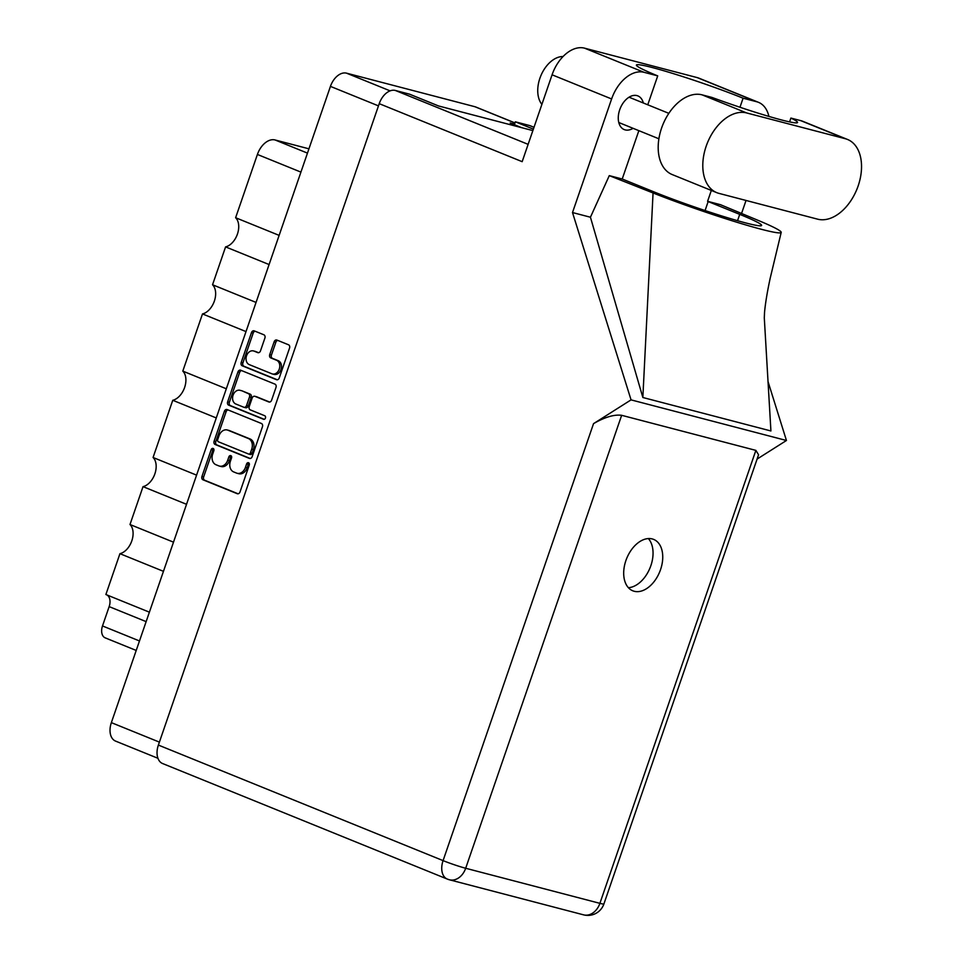 <?xml version="1.0" encoding="UTF-8"?>
<svg xmlns="http://www.w3.org/2000/svg" width="963" height="963" viewBox="0 0 963 963"><rect width="100%" height="100%" fill="white"/><g stroke="black" fill="none" stroke-linecap="round" stroke-linejoin="round"><path stroke-width="1.44" d="M273.564 374.222A7.174 5.477 -75.4 0 0 274.082 374.402A7.174 5.477 -75.4 0 0 280.991 369.527A7.174 5.477 -75.4 0 0 278.223 360.692L276.513 360.246A7.174 5.477 -75.4 0 1 279.282 369.082A7.174 5.477 -75.4 0 1 272.373 373.957A7.174 5.477 -75.4 0 1 271.855 373.776L249.297 364.628A7.174 5.477 -75.4 0 1 246.432 356.129A7.174 5.477 -75.4 0 1 253.438 350.917A7.174 5.477 -75.4 0 1 253.955 351.086L257.723 352.614A2.684 2.046 -75.4 0 0 257.915 352.675A2.684 2.046 -75.4 0 0 260.492 350.857L264.897 338.073A2.684 2.046 -75.4 0 0 263.862 334.775L254.244 330.875A2.684 2.046 -75.4 0 0 254.051 330.803A2.684 2.046 -75.4 0 0 251.475 332.632L241.195 362.485A2.684 2.046 -75.4 0 0 242.219 365.796L276.489 379.699A2.684 2.046 -75.4 0 0 276.682 379.759A2.684 2.046 -75.4 0 0 279.258 377.941L289.55 348.076A2.684 2.046 -75.4 0 0 288.515 344.778L276.899 340.059A2.684 2.046 -75.4 0 0 276.706 339.999A2.684 2.046 -75.4 0 0 274.13 341.817L269.724 354.601A2.684 2.046 -75.4 0 0 270.759 357.899L276.513 360.246M265.451 418.05A1.878 1.432 -75.4 0 0 264.729 415.739L250.26 409.865A2.684 2.046 -75.4 0 1 249.236 406.567L252.15 398.08A2.684 2.046 -75.4 0 1 254.738 396.262A2.684 2.046 -75.4 0 1 254.93 396.323L268.821 401.968A2.684 2.046 -75.4 0 0 269.014 402.028A2.684 2.046 -75.4 0 0 271.602 400.211L275.996 387.427A2.684 2.046 -75.4 0 0 274.961 384.129L240.702 370.225A2.684 2.046 -75.4 0 0 240.509 370.153A2.684 2.046 -75.4 0 0 237.921 371.983L227.641 401.836A2.684 2.046 -75.4 0 0 228.676 405.146L263.513 419.278A1.878 1.432 -75.4 0 0 265.451 418.05M261.418 423.479L227.148 409.564A2.684 2.046 -75.4 0 0 226.955 409.504A2.684 2.046 -75.4 0 0 224.379 411.321L214.099 441.186A2.684 2.046 -75.4 0 0 215.122 444.485L249.393 458.4A2.684 2.046 -75.4 0 0 249.586 458.46A2.684 2.046 -75.4 0 0 252.162 456.643L262.442 426.778A2.684 2.046 -75.4 0 0 261.418 423.479M157.944 758.29L115.572 741.101A16.937 10.894 -67.9 0 1 111.359 722.635L330.441 86.381A16.937 10.894 -67.9 0 1 346.536 73.164L474.94 106.724A16.937 10.894 -67.9 0 1 475.806 107.013L514.988 122.915M212.667 454.163L213.858 450.684A1.878 1.432 -75.4 0 0 211.198 449.601L201.941 476.492A2.684 2.046 -75.4 0 0 202.976 479.791L237.235 493.694A2.684 2.046 -75.4 0 0 237.428 493.754A2.684 2.046 -75.4 0 0 240.016 491.937L249.273 465.057A1.878 1.432 -75.4 0 0 246.6 463.973L245.409 467.452A8.583 6.548 -75.4 0 1 237.139 473.278A8.583 6.548 -75.4 0 1 236.525 473.074L233.672 471.918A8.583 6.548 -75.4 0 1 230.362 461.349L231.565 457.87A1.878 1.432 -75.4 0 0 228.905 456.787L227.701 460.266A8.583 6.548 -75.4 0 1 219.444 466.092A8.583 6.548 -75.4 0 1 218.818 465.887L215.965 464.732A8.583 6.548 -75.4 0 1 212.667 454.163M246.01 331.585L202.495 313.926L182.801 371.116L226.317 388.775M269.086 264.548L225.583 246.889L212.546 284.759L256.05 302.418M163.457 571.336L119.942 553.677L105.882 594.52L149.397 612.179M186.533 504.311L143.03 486.652L129.993 524.51L173.496 542.169M216.278 417.942L172.762 400.283L153.069 457.485L196.584 475.144M514.567 124.143L510.149 122.987L521.729 127.694M105.786 638.048A10.93 7.03 -67.9 0 1 105.22 637.867A10.93 7.03 -67.9 0 1 102.499 625.95L109.156 606.618A10.93 7.03 112.1 0 0 106.965 594.965M300.925 172.112L257.41 154.453L235.622 217.722L279.138 235.381M308.942 148.82L275.057 139.96L307.462 153.117M212.546 284.759A16.395 10.533 -67.9 0 1 214.352 301.118A16.395 10.533 -67.9 0 1 202.495 313.926M235.622 217.722A16.395 10.533 -67.9 0 1 237.428 234.093A16.395 10.533 -67.9 0 1 225.583 246.889M257.41 154.453A18.574 11.941 -67.9 0 1 275.057 139.96M129.993 524.51A16.395 10.533 -67.9 0 1 131.799 540.881A16.395 10.533 -67.9 0 1 119.942 553.677M153.069 457.485A16.395 10.533 -67.9 0 1 154.874 473.844A16.395 10.533 -67.9 0 1 143.03 486.652M182.801 371.116A16.395 10.533 -67.9 0 1 184.607 387.487A16.395 10.533 -67.9 0 1 172.762 400.283M219.444 466.092L221.153 466.537A8.583 6.548 -75.4 0 0 229.411 460.711L227.701 460.266M231.457 456.113A1.878 1.432 -75.4 0 0 230.602 457.232L229.411 460.711M237.139 473.278L238.848 473.724A8.583 6.548 -75.4 0 0 247.118 467.898L245.409 467.452M249.164 463.299A1.878 1.432 -75.4 0 0 248.31 464.419L247.118 467.898M213.762 448.939A1.878 1.432 -75.4 0 0 212.907 450.046L203.65 476.938A2.684 2.046 -75.4 0 0 204.674 480.236L238.078 493.79M228.014 409.925A2.684 2.046 -75.4 0 0 226.088 411.779L215.796 441.632A2.684 2.046 -75.4 0 0 216.831 444.93L250.236 458.496M217.722 439.489A1.878 1.432 -75.4 0 0 218.445 441.8L248.514 454.006A1.878 1.432 -75.4 0 0 250.464 452.779L251.728 449.107A8.583 6.548 -75.4 0 0 248.418 438.538L227.858 430.184A8.583 6.548 -75.4 0 0 227.244 429.98A8.583 6.548 -75.4 0 0 218.986 435.818L217.722 439.489M248.791 454.079L250.224 454.452A1.878 1.432 -75.4 0 0 252.162 453.224L250.464 452.779M227.244 429.98L228.953 430.437A8.583 6.548 -75.4 0 1 229.567 430.642L250.127 438.984A8.583 6.548 -75.4 0 1 253.425 449.552L252.162 453.224M264.223 419.326L230.386 405.592A2.684 2.046 -75.4 0 1 229.35 402.281L239.631 372.428L237.921 371.983M241.557 370.574A2.684 2.046 -75.4 0 0 239.631 372.428M269.664 402.065L256.627 396.768A2.684 2.046 -75.4 0 0 256.435 396.708A2.684 2.046 -75.4 0 0 256.242 396.672M240.509 390.472A7.174 5.477 -75.4 0 0 239.992 390.304A7.174 5.477 -75.4 0 0 232.974 395.516A7.174 5.477 -75.4 0 0 235.839 404.015L243.795 407.241A2.684 2.046 -75.4 0 0 243.988 407.301A2.684 2.046 -75.4 0 0 246.564 405.483L249.489 396.997A2.684 2.046 -75.4 0 0 248.454 393.698L242.219 390.918A7.174 5.477 -75.4 0 0 241.701 390.749L239.992 390.304M244.181 407.337L245.505 407.686A2.684 2.046 -75.4 0 0 245.697 407.746A2.684 2.046 -75.4 0 0 248.273 405.929L246.564 405.483M242.219 390.918L250.163 394.144A2.684 2.046 -75.4 0 1 251.199 397.454L248.273 405.929M253.438 350.917L255.147 351.363A7.174 5.477 -75.4 0 1 255.664 351.531L258.566 352.711M277.765 340.421A2.684 2.046 -75.4 0 0 275.839 342.274L271.434 355.046A2.684 2.046 -75.4 0 0 272.469 358.356L278.223 360.692M255.111 331.224A2.684 2.046 -75.4 0 0 253.185 333.078L242.905 362.931A2.684 2.046 -75.4 0 0 243.928 366.241L277.332 379.795M817.671 219.179A42.625 27.397 112.1 0 0 858.153 185.919A42.625 27.397 112.1 0 0 847.548 139.466A42.625 27.397 112.1 0 0 845.37 138.744L746.662 112.948A42.625 27.397 112.1 0 0 706.782 144.522A42.625 27.397 112.1 0 0 716.785 192.66A42.625 27.397 112.1 0 0 718.976 193.382L817.671 219.179M541.892 104.377A27.325 17.563 -67.9 0 1 539.906 78.22A27.325 17.563 -67.9 0 1 563.054 56.528M643.332 102.993A18.165 11.676 112.1 0 0 637.891 95.915A18.165 11.676 112.1 0 0 619.703 109.782A18.165 11.676 112.1 0 0 624.229 129.584A18.165 11.676 112.1 0 0 633.064 128.308M625.89 560.574A27.734 17.828 112.1 0 0 632.787 590.801A27.734 17.828 112.1 0 0 660.546 569.627A27.734 17.828 112.1 0 0 653.648 539.4A27.734 17.828 112.1 0 0 625.89 560.574M648.34 538.57A27.734 17.828 -67.9 0 1 650.856 565.69A27.734 17.828 -67.9 0 1 628.406 587.695M847.548 139.466L802.937 121.362A42.625 27.397 112.1 0 0 800.759 120.64L790.9 118.064A68.301 4.382 19 0 1 797.569 122.506A68.301 4.382 19 0 1 711.922 97.419L702.063 94.843A42.625 27.397 112.1 0 0 662.183 126.418A42.625 27.397 112.1 0 0 672.186 174.556L716.785 192.66M158.377 745.073L443.076 860.621A16.937 10.894 -67.9 0 0 447.289 879.075A16.937 16.937 0 0 0 449.384 879.773A16.937 12.928 -75.4 0 1 448.156 879.363A16.937 10.894 -67.9 0 1 447.289 879.075L162.603 763.539A16.937 10.894 -67.9 0 1 158.377 745.073L379.229 103.667L522.163 161.676L552.076 74.801A34.15 21.956 -67.9 0 1 584.517 48.15L697.224 77.606A34.15 21.956 -67.9 0 1 698.969 78.184L758.507 102.343A34.15 21.956 112.1 0 0 756.762 101.765L697.224 77.606M746.036 200.448L741.558 213.461M768.907 116.427A34.15 21.956 112.1 0 0 758.507 102.343M739.969 107.254L743.087 98.202L756.762 101.765M711.332 190.445L707.588 201.315L720.505 204.698L758.591 220.563A84.696 5.429 19 0 1 781.198 232.408A84.696 5.429 19 0 1 736.322 222.08A84.696 5.429 19 0 1 653.058 192.973L609.29 175.627L622.218 179.01L638.854 130.655M584.517 48.15L644.054 72.309L657.717 75.884L647.762 104.786M644.054 72.309A34.15 21.956 112.1 0 0 611.613 98.96L572.504 212.546L590.439 217.229L609.29 175.627M764.297 317.874L770.918 430.967L642.851 397.502L653.058 192.973M590.439 217.229L642.851 397.502M572.504 212.546L631.054 399.874L786.446 440.488L757.074 459.086M768.029 381.565L786.446 440.488M514.374 124.709L515.361 121.82L529.542 125.527A16.937 10.894 -67.9 0 1 530.408 125.816L534.008 127.272M379.229 103.667A16.937 10.894 -67.9 0 1 395.324 90.45L409.504 94.157L438.586 105.966L532.864 130.595M631.054 399.874L593.533 423.648C604.776 417.123 614.153 414.343 621.653 415.306L755.871 450.383L758.567 454.777L603.897 903.98A16.937 1.083 -161 0 1 599.901 903.342L755.871 450.383M515.361 121.82L533.37 129.126M743.087 98.202A68.301 4.382 19 0 0 674.678 74.031A68.301 4.382 19 0 0 636.411 65.039A68.301 4.382 19 0 0 657.717 75.884M707.588 201.315A68.301 4.382 -161 0 1 708.166 201.556L739.728 214.364A68.301 4.382 -161 0 1 761.625 225.438A68.301 4.382 -161 0 1 722.984 216.338A68.301 4.382 -161 0 1 654.346 192.046L622.796 179.238A68.301 4.382 -161 0 1 622.218 179.01M789.576 121.892L790.9 118.064M111.359 722.635L159.401 742.124M378.471 105.882L330.441 86.381M346.536 73.164L390.123 90.859M514.976 122.975L474.94 106.724M102.499 625.95L139.479 640.961M146.147 621.629L109.156 606.618M230.602 457.232L228.905 456.787M248.31 464.419L246.6 463.973M204.674 480.236L202.976 479.791M203.65 476.938L201.941 476.492M212.907 450.046L211.198 449.601M216.831 444.93L215.122 444.485M215.796 441.632L214.099 441.186M226.088 411.779L224.379 411.321M253.425 449.552L251.728 449.107M250.127 438.984L248.418 438.538M229.567 430.642L227.858 430.184M229.35 402.281L227.641 401.836M256.627 396.768L254.93 396.323M230.386 405.592L228.676 405.146M251.199 397.454L249.489 396.997M250.163 394.144L248.454 393.698M255.664 351.531L253.955 351.086M272.469 358.356L270.759 357.899M271.434 355.046L269.724 354.601M275.839 342.274L274.13 341.817M243.928 366.241L242.219 365.796M242.905 362.931L241.195 362.485M253.185 333.078L251.475 332.632M621.653 415.306L465.683 868.265L599.901 903.342A16.937 12.928 -75.4 0 1 583.59 914.85A16.937 16.937 0 0 0 603.897 903.98M395.324 90.45L528.133 144.354M533.984 127.333L529.542 125.527M611.613 98.96L552.076 74.801M583.59 914.85L449.384 879.773A16.937 12.928 -75.4 0 0 465.683 868.265A16.937 1.083 -161 0 1 443.076 860.621L593.533 423.648M737.55 220.696L739.728 214.364M705.072 210.548L708.166 201.556M702.063 94.843L746.662 112.948M800.759 120.64L845.37 138.744M274.082 374.402L272.373 373.957M136.216 650.446L105.22 637.867M250.356 454.5L248.647 454.042M256.435 396.708L254.738 396.262M245.697 407.746L243.988 407.301M668.84 113.345L629.068 97.203M764.297 317.971L764.538 312.349C765.429 302.888 767.318 291.512 770.195 278.211L781.198 232.408M658.897 138.792L618.788 122.518"/></g></svg>
